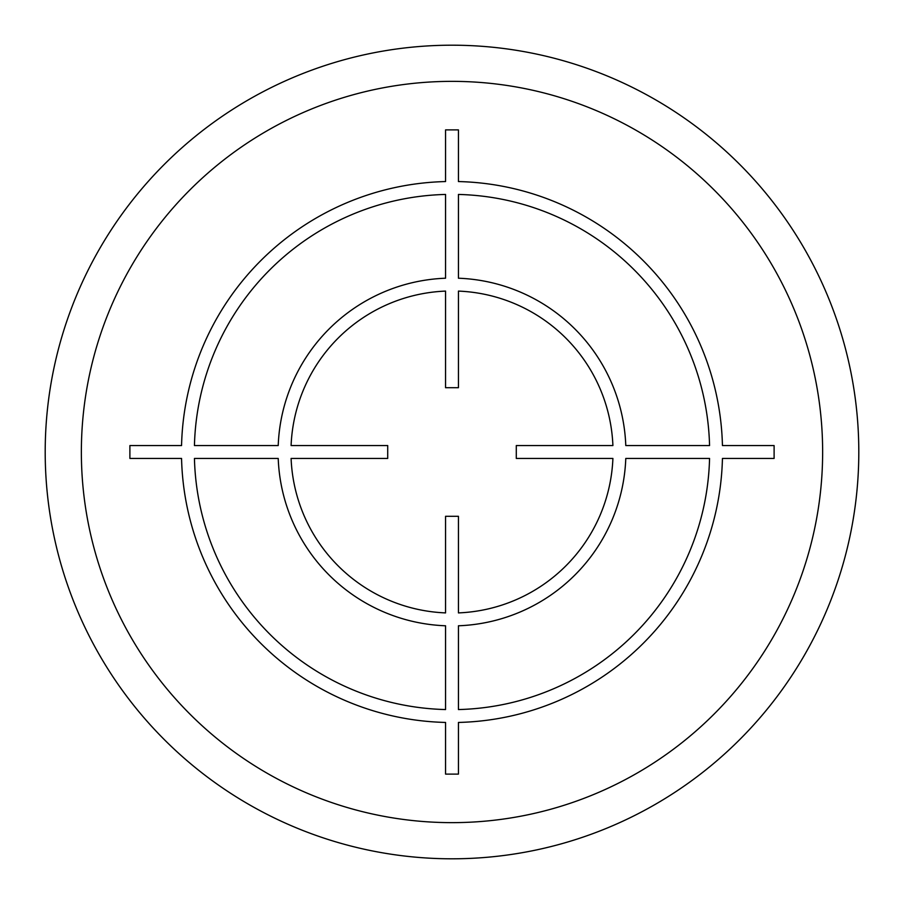<?xml version="1.0" encoding="UTF-8"?>
<svg xmlns="http://www.w3.org/2000/svg" width="904" height="904" viewBox="0 0 904 904"><rect width="100%" height="100%" fill="white"/><g stroke="black" fill="none" stroke-linecap="round" stroke-linejoin="round"><path stroke-width="1.36" d="M81.36 452A370.64 370.64 0 0 0 452 822.64A370.64 370.64 0 0 0 822.64 452A370.64 370.64 0 0 0 452 81.36A370.64 370.64 0 0 0 81.36 452M45.2 452A406.8 406.8 0 0 0 452 858.8A406.8 406.8 0 0 0 858.8 452A406.8 406.8 0 0 0 452 45.2A406.8 406.8 0 0 0 45.2 452M129.893 445.559L129.893 458.441L181.557 458.441A270.522 270.522 0 0 0 445.559 722.443L445.559 774.106L458.441 774.106L458.441 722.443A270.522 270.522 0 0 0 722.443 458.441L774.106 458.441L774.106 445.559L722.443 445.559A270.522 270.522 0 0 0 458.441 181.557L458.441 129.893L445.559 129.893L445.559 181.557A270.522 270.522 0 0 0 181.557 445.559L129.893 445.559M194.439 458.441L278.217 458.441A173.907 173.907 0 0 0 445.559 625.783L445.559 709.561A257.64 257.64 0 0 1 194.439 458.441M291.099 458.441L387.714 458.441L387.714 445.559L291.099 445.559A161.025 161.025 0 0 1 445.559 291.099L445.559 387.714L458.441 387.714L458.441 291.099A161.025 161.025 0 0 1 612.901 445.559L516.286 445.559L516.286 458.441L612.901 458.441A161.025 161.025 0 0 1 458.441 612.901L458.441 516.286L445.559 516.286L445.559 612.901A161.025 161.025 0 0 1 291.099 458.441M458.441 709.561L458.441 625.783A173.907 173.907 0 0 0 625.783 458.441L709.561 458.441A257.64 257.64 0 0 1 458.441 709.561M709.561 445.559L625.783 445.559A173.907 173.907 0 0 0 458.441 278.217L458.441 194.439A257.64 257.64 0 0 1 709.561 445.559M445.559 194.439L445.559 278.217A173.907 173.907 0 0 0 278.217 445.559L194.439 445.559A257.64 257.64 0 0 1 445.559 194.439"/></g></svg>
